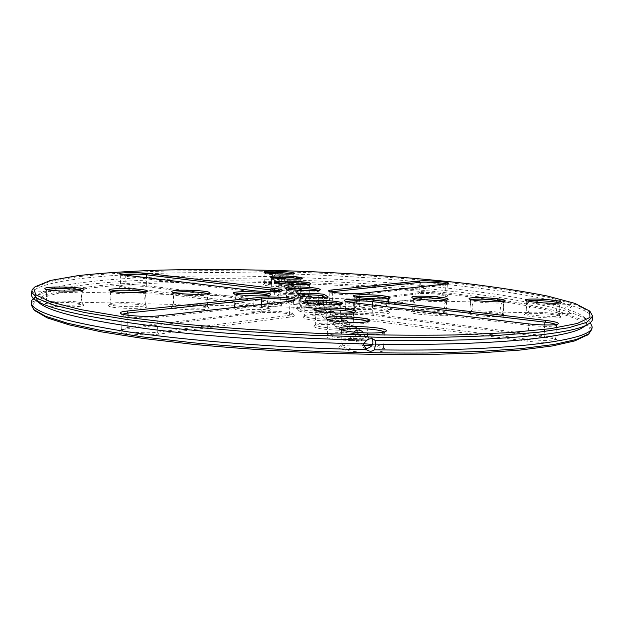 <?xml version="1.0" encoding="UTF-8"?>
<svg xmlns="http://www.w3.org/2000/svg" width="624" height="624" viewBox="0 0 624 624"><rect width="100%" height="100%" fill="white"/><g stroke="black" fill="none" stroke-linecap="round" stroke-linejoin="round"><path stroke-width="0.47" stroke-dasharray="3.12 2.34" d="M489.676 299.559C410.522 288.249 307.843 281.9 216.559 281.931C126.391 282.095 44.468 289.232 33.454 303.943C32.191 306.049 32.651 308.272 34.85 310.619M587.73 334.753C600.483 323.146 560.297 310.674 502.921 301.571M559.471 316.025L560.625 316.61C564.252 319.753 520.549 316.844 524.667 314.239C526.149 312.328 553.558 313.732 559.471 316.025M503.568 314.738L504.426 315.221C508.131 318.419 464.295 315.728 468.452 313.03C470.012 311.017 498.334 312.39 503.568 314.738M445.918 296.845L360.36 307.944C351.203 309.317 324.769 306.946 328.045 305.074L418.423 293.779C425.209 292.828 446.917 294.45 447.814 296.002L445.918 296.845L444.889 295.472L359.252 306.4C351.343 307.57 328.427 305.705 329.355 303.989L332.218 303.085L419.554 292.672C425.802 291.806 445.84 293.296 446.636 294.707L444.889 295.472L445.481 284.989L359.822 294.637C352.365 295.612 330.759 294.068 329.979 292.516L330.689 291.845M446.698 313.435L447.283 313.802C451.082 317.062 407.027 314.597 411.216 311.797C412.862 309.683 442.205 311.025 446.698 313.435M388.83 312.101L389.181 312.359C393.073 315.666 348.707 313.451 352.934 310.557C354.666 308.326 385.141 309.637 388.83 312.101M312.686 307.281L311.485 307.359L312.686 307.18M309.793 307.281L308.794 307.258L309.793 307.187M307.843 307.148L308.607 307.156L307.819 307.133M309.925 307.57L310.385 307.632L309.933 307.468M309.442 307.609L309.894 307.616L309.449 307.515M308.155 307.507L308.888 307.523L308.162 307.414M276.58 283.569C286.104 283.92 291.86 284.599 293.849 285.613C296.696 287.875 260.426 286.4 263.437 284.38C264.779 283.686 269.162 283.413 276.58 283.569M283.585 288.889C293.537 289.247 299.575 289.988 301.704 291.088C304.785 293.561 266.705 291.993 269.966 289.786C271.385 289.037 275.925 288.733 283.585 288.889M291.229 294.692C301.649 295.074 308.006 295.862 310.292 297.079C313.63 299.793 273.554 298.116 277.103 295.682C278.6 294.879 283.312 294.544 291.229 294.692M147.17 286.775L274.802 302.975C278.725 303.482 281.026 304.044 281.713 304.645C284.302 306.478 264.521 307.039 252.837 305.417L124.012 288.639C120.284 288.132 118.661 287.609 119.161 287.071C120.198 285.706 138.068 285.542 147.17 286.775L146.312 285.566L274.014 301.681C277.625 302.149 279.747 302.656 280.371 303.209L280.488 303.443C281.065 304.972 263.835 305.284 253.781 303.904L124.979 287.258C121.984 286.861 120.455 286.439 120.401 286.003L120.502 285.823C121.438 284.583 137.92 284.435 146.312 285.566L146.531 277.696M299.606 301.057C310.549 301.447 317.249 302.312 319.714 303.646C323.357 306.649 281.057 304.847 284.934 302.164C286.525 301.283 291.416 300.908 299.606 301.057M306.4 307.187L307.039 307.203L306.4 307.094M306.337 307.195L307.031 307.297M305.183 307.172L306.228 307.336L305.191 307.078M303.654 307.133L304.699 307.297L303.662 307.039M307.679 307.546L308.162 307.476L307.679 307.546M307.094 307.554L307.585 307.562L307.102 307.46M306.259 307.499L306.68 307.523L306.275 307.375M305.76 307.367L306.142 307.523L305.744 307.39M302.702 307.258L303.186 307.164L302.702 307.164M302.258 307.172L301.852 307.172L302.258 307.078M301.267 307.141L301.86 307.078M325.798 320.939C310.861 320.315 303.311 319.059 303.147 317.187C305.3 314.535 339.698 316.072 341.609 318.911C342.077 320.362 336.804 321.032 325.798 320.939M526.913 341.11L352.17 318.349C345.86 317.476 343.091 316.586 343.847 315.674C345.267 314.098 361.936 313.966 372.863 315.424L544.635 337.225C551.6 338.138 555.75 339.152 557.068 340.259C559.946 342.529 541.367 343.091 526.913 341.11L527.74 339.292L353.083 316.727C347.989 316.04 345.376 315.315 345.236 314.558L345.4 314.285C346.679 312.842 362.06 312.733 372.138 314.067L544.058 335.759C550.485 336.601 554.299 337.522 555.508 338.536L555.68 338.902C556.109 340.704 540.01 340.954 527.74 339.292L528.653 325.322L353.683 304.044C349.237 303.482 346.655 302.89 345.938 302.266L346.492 301.54M337.943 330.166C321.953 329.488 313.911 328.084 313.817 325.97C316.251 323.037 352.264 324.706 354.432 327.85C355.025 329.472 349.526 330.236 337.943 330.166M351.585 340.525C337.202 340.33 322.975 337.67 325.775 335.806C328.552 332.545 366.327 334.363 368.815 337.873C369.548 339.69 363.808 340.571 351.585 340.525M371.756 345.891C379.08 346.796 383.51 347.896 385.039 349.19C385.952 351.25 379.946 352.264 367.021 352.248C351.523 352.069 336.086 349.011 339.284 346.882C342.576 345.142 350.688 344.573 363.605 345.181M300.074 311.563L296.33 308.513C304.028 307.718 313.022 307.928 323.294 309.137L327.584 312.187L322.039 307.741C312.889 306.704 304.84 306.517 297.898 307.18L301.501 310.066C310.924 311.15 319.121 311.337 326.11 310.627L326.664 298.366C319.675 298.99 311.462 298.787 302.024 297.757L301.501 310.066L300.074 311.563C310.666 312.827 319.839 313.037 327.584 312.187M233.033 308.521L233.103 308.006C235.053 305.549 268.297 306.797 270.013 309.387C274.037 312.398 234.46 311.493 233.033 308.521M171.35 307.109L171.491 306.704C173.48 304.2 207.137 305.245 208.892 307.866C213.049 310.97 171.592 310.159 171.35 307.109M126.337 328.996L259.943 312.889C269.474 311.594 292.726 313.287 294.177 315.409C294.762 316.064 293.553 316.594 290.55 317L158.738 334.105C144.986 336.118 115.674 333.411 120.136 330.595C120.939 329.94 123.006 329.41 126.337 328.996L127.639 327.475L261.183 311.555C269.966 310.378 291.424 311.93 292.734 313.864L289.38 315.315L157.482 332.147C145.805 333.824 120.674 331.843 121.688 329.363L127.639 327.475L127.951 315.237M108.537 305.666L108.709 305.378C110.729 302.827 144.932 303.685 146.718 306.314C151.008 309.504 107.5 308.802 108.537 305.666M44.569 304.192L44.71 304.028C46.777 301.447 81.643 302.094 83.452 304.73C87.883 308.014 42.136 307.414 44.569 304.192M591.872 329.238L583.534 320.291L559.736 311.649L524.137 303.724C495.799 298.88 464.404 294.629 429.944 290.963C394.469 287.664 358.02 285.035 320.588 283.078C263.624 280.597 209.625 280.114 158.605 281.635L112.219 284.248L73.492 288.577L45.529 294.645L31.925 302.398L31.2 304.754M558.238 314.605L559.393 315.37C560.095 317.788 524.917 315.455 526.032 313.17L526.165 312.959C527.506 311.22 552.802 312.507 558.238 314.605M502.304 313.303L503.194 313.981C503.919 316.454 468.718 314.301 469.81 311.953L469.942 311.735C471.354 309.894 497.5 311.165 502.304 313.303M445.396 311.984L446.051 312.569C446.8 315.097 411.497 313.131 412.565 310.713L412.706 310.487C414.196 308.545 441.285 309.793 445.396 311.984M387.496 310.643L387.941 311.126C388.721 313.7 353.231 311.938 354.284 309.457L354.424 309.215C356 307.18 384.127 308.396 387.496 310.643M310.885 307.414L310.027 307.273L310.752 307.226M276.783 282.5C285.566 282.828 290.878 283.452 292.703 284.38L292.773 284.528C293.459 286.33 263.78 285.121 264.607 283.374L264.685 283.234C265.918 282.602 269.95 282.36 276.783 282.5M283.811 287.781C292.991 288.116 298.553 288.795 300.511 289.801L300.589 289.965C301.306 291.938 270.309 290.659 271.175 288.756L271.268 288.592C272.563 287.914 276.744 287.641 283.811 287.781M291.478 293.545C301.088 293.896 306.946 294.622 309.036 295.729L309.13 295.916C309.878 298.069 277.438 296.712 278.359 294.629L278.468 294.442C279.833 293.709 284.17 293.405 291.478 293.545M299.879 299.863C309.972 300.222 316.142 301.018 318.404 302.234L318.513 302.453C319.285 304.824 285.269 303.373 286.237 301.072L286.361 300.862C287.82 300.058 292.321 299.723 299.879 299.863M307.359 307.125L306.61 307.258M303.716 307.125L304.699 307.203L303.74 307.148M301.829 307.265L301.415 307.156M325.588 319.192C313.069 318.7 306.056 317.655 304.559 316.048L304.723 315.76C306.673 313.334 338.434 314.761 340.166 317.351L340.306 317.655C339.612 318.786 334.706 319.293 325.588 319.192M337.709 328.302C324.371 327.779 316.891 326.617 315.284 324.808L315.479 324.472C317.694 321.789 350.938 323.326 352.911 326.204L353.083 326.563C352.365 327.811 347.24 328.396 337.709 328.302M351.32 338.528C337.054 337.974 329.043 336.679 327.304 334.628L327.545 334.222C330.065 331.243 364.946 332.92 367.201 336.125L367.403 336.554C366.655 337.951 361.296 338.614 351.32 338.528M372.505 344.495C378.479 345.306 382.083 346.25 383.323 347.334L383.573 347.849C382.801 349.417 377.185 350.165 366.717 350.111C351.382 349.51 342.771 348.044 340.868 345.696L341.164 345.212C344.144 343.629 351.554 343.114 363.386 343.652M323.294 309.137L322.039 307.741L322.507 297.398M296.33 308.513L297.898 307.18L298.412 295.113L298.982 295.051M234.554 307.094L234.616 306.626C236.371 304.379 267.056 305.534 268.616 307.897L268.749 308.162C269.654 310.682 235.677 309.637 234.554 307.094M172.887 305.666L173.012 305.3C174.814 303.014 205.881 303.989 207.472 306.376L207.605 306.641C208.533 309.254 172.973 308.272 172.887 305.666M110.097 304.216L110.245 303.95C112.078 301.626 143.645 302.422 145.267 304.816L145.4 305.089C146.344 307.788 109.106 306.891 110.097 304.216L110.136 302.944C111.025 300.058 111.103 296.735 110.362 292.991L111.01 297.398L110.128 302.913M46.145 302.726L46.27 302.578C48.134 300.222 80.324 300.83 81.97 303.241L82.111 303.506C83.101 306.228 45.146 305.549 46.121 302.851L46.145 302.726M278.468 273.819L275.816 272.524L273.109 273.382L272.134 276.721L272.875 279.373C167.302 276.518 59.935 281.65 35.186 296.821L33.298 298.295M272.875 279.373L275.512 280.371L277.93 279.513L279.973 276.939L278.608 273.967M569.4 312.187L570.726 313.708L571.717 312.959L568.136 309.52L572.208 305.877L570.921 304.379L564.58 308.357L569.4 312.187C514.02 294.824 390.14 282.68 277.93 279.513M590.351 322.616L588.596 320.986C585.101 318.256 579.478 315.58 571.717 312.959M32.159 300.011L31.902 301.119L31.746 300.277M559.393 303.014L560.087 303.771C558.761 305.627 527.842 303.638 526.874 301.649L527.654 300.994M558.948 304.106L558.73 304.075C557.396 304.426 556.569 305.791 556.249 308.155C556.288 310.775 556.975 312.523 558.316 313.388L558.527 313.427C560.118 310.713 560.258 307.609 558.948 304.106M526.438 307.437C526.063 310.331 526.36 312.078 527.327 312.694C530.283 309.699 530.353 306.571 527.53 303.303L526.438 307.437M503.178 301.54L503.818 302.297C502.484 304.2 471.611 302.359 470.597 300.323L471.323 299.653M502.96 302.718L502.772 302.687C501.556 303.046 500.791 304.418 500.479 306.813C500.534 309.457 501.166 311.212 502.375 312.078L502.562 312.117C503.872 309.379 504.005 306.244 502.96 302.718M470.161 306.08C469.786 308.997 470.005 310.76 470.824 311.376C473.507 308.35 473.577 305.191 471.026 301.899L470.161 306.08M446.293 283.897L447.229 284.575L445.481 284.989L446.651 283.858M446.012 300.043L446.612 300.799C445.271 302.749 414.367 301.057 413.306 298.982L413.977 298.303M446.004 301.306L443.75 305.44L445.63 310.783L446.425 305.963L446.004 301.306M412.901 304.691L413.33 310.034C415.74 306.969 415.81 303.787 413.54 300.472L412.901 304.691M387.871 298.506L388.44 299.263C387.091 301.259 356.086 299.731 354.962 297.617L355.602 296.923M388.05 299.871L386.03 304.044L387.691 309.434L388.393 302.383L388.05 299.871M354.635 303.287L354.822 308.662C356.951 305.565 357.022 302.351 355.04 299.021L354.635 303.287M292.126 273.881L293.124 274.529C292.297 275.964 265.777 274.88 265.06 273.374L266.105 272.813M275.636 273.811L273.117 277.454L274.544 280.644L276.83 281.463C281.284 280.114 282.126 277.735 279.357 274.303L278.819 273.975M284.427 278.444L283.226 276.97C279.638 275.675 277.469 276.721 276.736 280.114L278.296 283.46C282.828 284.801 284.934 283.296 284.622 278.944M300.066 278.873L300.955 279.544C300.027 281.104 272.47 279.965 271.658 278.327L272.602 277.735M282.383 278.811L279.989 282.516L281.471 285.847L283.85 286.697C288.506 285.293 289.38 282.805 286.494 279.224L286.174 279.014M292.016 283.78L290.714 282.142C286.97 280.784 284.708 281.884 283.936 285.425L285.566 288.92C290.137 290.355 292.36 288.857 292.235 284.443M308.74 284.333L309.52 285.028C308.467 286.728 279.794 285.519 278.881 283.741L279.716 283.109M289.762 284.287L287.492 288.046L289.037 291.525L291.525 292.406C296.384 290.94 297.305 288.335 294.286 284.599L294.286 284.599M300.316 289.622L298.912 287.789C294.996 286.377 292.633 287.524 291.814 291.229L293.514 294.887C298.116 296.423 300.464 294.949 300.557 290.48M280.231 291.088L280.855 291.821C279.973 293.077 263.702 293.163 254.233 291.946L125.26 276.26L120.744 275.239L121.657 274.615M318.248 290.332L318.919 291.057C317.725 292.913 287.836 291.634 286.806 289.676L287.531 289.013M297.874 290.308L295.721 294.115L297.328 297.749L299.926 298.67C304.949 297.196 305.963 294.505 302.968 290.597M309.442 296.072L307.921 293.998C303.818 292.523 301.337 293.732 300.472 297.617L302.258 301.447C306.875 303.085 309.356 301.649 309.683 297.141M340.33 304.286L340.759 305.081C339.253 305.947 334.386 306.322 326.173 306.181C314.73 305.76 307.741 304.863 305.23 303.49L305.729 302.741M330.697 311.158L328.903 308.467L326.118 307.538C322.733 307.952 320.908 309.598 320.642 312.476L322.616 316.727L325.65 317.842C328.903 317.359 330.634 315.666 330.845 312.764M316.711 304.309L314.808 308.178L316.563 312.187C321.742 315.877 327.647 308.389 323.302 304.715M556.132 324.511L556.429 325.361C552.217 326.773 542.95 326.758 528.653 325.322L528.037 323.801M353.246 312.476L353.558 313.31C351.936 314.262 346.866 314.675 338.348 314.551C326.212 314.106 318.77 313.115 316.025 311.579L316.399 310.783M343.161 320.081L341.219 316.953L338.278 315.986C334.698 316.423 332.764 318.162 332.483 321.204L334.565 325.705L337.771 326.875C340.977 326.453 342.787 324.831 343.208 322M327.733 312.515L325.962 316.399L327.803 320.627C333.06 324.418 339.331 316.969 335.166 313.006M367.723 321.672L367.903 322.546C366.163 323.599 360.867 324.067 352.014 323.95C339.113 323.482 331.149 322.382 328.123 320.65L328.38 319.792M357.162 330.158L355.048 326.492L351.944 325.471C348.145 325.939 346.094 327.787 345.782 331.009L347.989 335.782L351.39 337.015C354.502 336.664 356.382 335.135 357.029 332.436M340.072 321.734L338.45 325.603L340.384 330.073C345.712 333.965 352.381 326.586 348.442 322.319M384.056 332.077L384.095 332.998C382.223 334.168 376.685 334.69 367.481 334.581C353.707 334.09 345.142 332.865 341.788 330.892L341.921 329.979M372.146 338.871L370.703 337.288L367.403 336.203C363.355 336.703 361.171 338.668 360.828 342.1L363.176 347.178L365.219 348.247M353.987 332.147L352.521 335.977L354.557 340.712C359.947 344.713 367.052 337.436 363.386 332.849M325.01 297.297L326.664 298.366L328.271 297.008M323.482 302.531C323.404 305.76 323.653 307.57 324.223 307.952C325.33 308.178 325.564 298.007 324.441 298.264C323.957 298.49 323.638 299.91 323.482 302.531M306.813 296.946L304.785 300.791L306.462 304.606C311.493 308.209 317.14 300.706 312.624 297.289M319.519 303.209L317.866 300.854C313.552 299.317 310.939 300.581 310.034 304.66L311.906 308.693C316.508 310.448 319.121 309.059 319.73 304.528M296.954 293.576L302.024 297.757L300.721 296.322M299.192 301.946C299.114 305.183 299.325 307 299.832 307.382C300.815 307.609 301.057 297.398 300.058 297.656L299.192 301.946M268.57 295.355L269.108 296.111C267.743 298.186 236.246 296.993 235.014 294.817L235.615 294.099M234.601 305.822L234.671 305.854C236.192 303.007 236.285 299.746 234.952 296.072L234.601 305.822M267.517 301.181C267.673 304.2 268.078 306.025 268.726 306.649L269.155 297.734L268.952 296.884L267.517 301.181M207.355 293.725L207.893 294.489C206.536 296.595 174.634 295.581 173.347 293.381L173.932 292.648M172.926 304.379L172.965 304.411C174.174 301.532 174.26 298.241 173.215 294.544L173.558 298.912L172.926 304.379M206.669 299.707L207.652 305.159C207.316 302.554 207.418 299.426 207.971 295.76L206.669 299.707M292.812 300.916L293.264 301.696L289.918 302.507L157.903 317.374C147.053 318.739 123.692 317.218 122.242 315.058L122.476 314.184M145.072 292.071L145.618 292.835C144.261 294.973 111.844 294.13 110.51 291.915L111.095 291.174M110.393 291.681L110.362 292.991M144.713 298.21L145.439 303.771C144.83 301.08 144.916 297.796 145.704 293.935L144.713 298.21M81.689 290.386L82.243 291.151C80.894 293.311 47.853 292.648 46.457 290.417L47.057 289.669M46.168 301.415L46.145 301.439C46.745 298.795 46.8 295.519 46.316 291.603L47.307 295.854L46.168 301.415M81.635 296.689L82.103 302.289C81.182 299.068 81.26 295.721 82.345 292.258L81.635 296.689M33.891 298.857L36.91 296.767L31.871 292.594L32.105 291.041L32.339 291.876L37.588 295.62L33.54 298.529M272.134 276.721C168.542 273.944 63.804 278.827 40.256 293.257L37.588 295.62M564.58 308.357C510.471 291.868 389.743 280.153 279.973 276.939M583.44 327.077C588.143 323.794 588.276 320.432 583.853 316.992C580.609 314.457 575.367 311.969 568.136 309.52M36.91 296.767C35.997 298.841 36.956 301.033 39.788 303.342M273.109 273.382C228.212 272.15 186.303 272.259 147.358 273.71M123.357 274.888C75.637 277.735 38.984 283.444 32.339 291.876M31.871 292.594L31.364 294.427M591.068 312.601L576.139 304.816L548.558 297.398C525.088 292.726 498.007 288.499 467.321 284.7C419.008 279.326 367.723 275.379 313.466 272.852C259.186 270.644 207.753 270.106 159.167 271.245C128.263 272.353 100.916 274.209 77.119 276.814L49.007 281.798L33.446 288.257M592.613 318.934C592.488 314.527 585.686 310.175 572.208 305.877M569.884 305.144C514.41 288.577 390.437 276.799 278.164 273.53M361.07 293.374L359.822 294.637L359.252 306.4L360.36 307.944M419.874 286.837L419.554 292.672L418.423 293.779M332.717 292.243L332.218 303.085L331.016 304.317M274.42 291.517L274.014 301.681L274.802 302.975M124.355 275.012L125.26 276.26L124.979 287.258L124.012 288.639M253.399 290.612L254.233 291.946L253.781 303.904L252.837 305.417M352.919 302.632L353.683 304.044L353.083 316.727L352.17 318.349M544.783 324.971L544.058 335.759L544.635 337.225M372.59 305.011L372.138 314.067L372.863 315.424M261.464 304.45L261.183 311.555L259.943 312.889M159.26 315.806L157.903 317.374L157.482 332.147L158.738 334.105M291.213 301.142L289.918 302.507L289.38 315.315L290.55 317M526.165 312.959L524.667 314.239M559.291 315.143L560.625 316.61M469.942 311.735L468.452 313.03M503.084 313.747L504.426 315.221M446.636 294.707L447.814 296.002M329.488 303.779L328.045 305.074M412.706 310.487L411.216 311.797M445.942 312.328L447.283 313.802M354.424 309.215L352.934 310.557M387.824 310.877L389.181 312.359M264.685 283.234L263.437 284.38M292.703 284.38L293.849 285.613M271.268 288.592L269.966 289.786M300.511 289.801L301.704 291.088M278.468 294.442L277.103 295.682M309.036 295.729L310.292 297.079M120.502 285.823L119.161 287.071M280.371 303.209L281.713 304.645M286.361 300.862L284.934 302.164M318.404 302.234L319.714 303.646M304.723 315.76L303.147 317.187M340.166 317.351L341.609 318.911M555.508 338.536L557.068 340.259M345.4 314.285L343.847 315.674M315.479 324.472L313.817 325.97M352.911 326.204L354.432 327.85M327.545 334.222L325.775 335.806M367.201 336.125L368.815 337.873M341.164 345.212L339.284 346.882M383.323 347.334L385.039 349.19M234.616 306.626L233.103 308.006M268.616 307.897L270.013 309.387M173.012 305.3L171.491 306.704M207.472 306.376L208.892 307.866M121.937 328.934L120.136 330.595M292.734 313.864L294.177 315.409M110.245 303.95L108.709 305.378M145.267 304.816L146.718 306.314M46.27 302.578L44.71 304.028M81.97 303.241L83.452 304.73M526.789 301.462L526.032 313.17M560.196 303.592L559.393 315.37M470.504 300.128L469.81 311.953M503.935 302.11L503.194 313.981M447.307 284.45L446.714 294.871M329.885 292.321L329.355 303.989M413.205 298.779L413.002 302.632M412.776 306.868L412.565 310.713M446.729 300.604L446.425 305.963M446.355 307.211L446.051 312.569M354.861 297.406L354.728 300.136M354.416 306.735L354.284 309.457M388.565 299.068L388.393 302.383M388.112 307.819L387.941 311.126M264.997 273.257L264.607 283.374M293.194 274.412L292.773 284.528M271.596 278.187L271.175 288.756M301.033 279.412L300.589 289.965M278.803 283.577L278.359 294.629M309.613 284.872L309.13 295.916M120.674 275.09L120.401 286.003M280.964 291.634L280.488 303.443M286.712 289.497L286.237 301.072M319.02 290.878L318.513 302.453M305.105 303.233L304.559 316.048M340.907 304.84L340.306 317.655M556.616 325.073L555.68 338.902M345.829 302.024L345.236 314.558M315.877 311.275L315.284 324.808M353.73 313.022L353.083 326.563M327.951 320.291L327.304 334.628M368.105 322.21L367.403 336.554M341.585 330.455L340.868 345.696M384.345 332.592L383.573 347.849M234.905 294.598L234.85 296.205M234.523 305.276L234.468 306.883M269.233 295.901L269.155 297.734M268.819 306.329L268.749 308.162M173.238 293.155L173.199 294.52L145.673 293.826M172.903 304.192L172.864 305.565M208.018 294.271L207.971 295.76M207.652 305.159L207.605 306.641M122.054 314.691L121.688 329.363M293.405 301.462L292.874 314.161M145.743 292.617L145.704 293.935M172.965 304.411L145.439 303.771L145.4 305.089M46.34 290.183L46.316 291.603M46.145 301.439L46.121 302.851M82.376 290.924L82.345 292.258L110.37 292.952M82.134 302.18L82.111 303.506M46.394 291.369L32.144 291.01M46.145 301.454L31.902 301.119M40.256 293.257L35.186 296.821M273.07 279.536L274.544 280.644M277.844 273.265L279.357 274.303M570.921 304.379L558.73 304.075M570.726 313.708L558.527 313.427M583.853 316.992L588.596 320.986M363.176 347.178L366.857 349.939M370.703 337.288L374.213 339.706M560.087 303.771L561.616 302.476M526.874 301.649L525.548 300.183M527.53 303.303L502.772 302.687M527.327 312.694L502.562 312.117M503.818 302.297L505.339 300.986M470.597 300.323L469.264 298.849M471.026 301.899L445.84 301.275M470.824 311.376L445.63 310.783M447.229 284.575L448.547 283.413M329.979 292.516L328.653 291.073M446.612 300.799L448.126 299.465M413.306 298.982L411.949 297.5M413.54 300.472L387.91 299.84M413.33 310.034L387.691 309.434M388.44 299.263L389.953 297.913M354.962 297.617L353.597 296.135M355.04 299.021L324.441 298.264M354.822 308.662L324.223 307.952M293.124 274.529L294.372 273.382M265.06 273.374L263.897 272.134M278.296 283.46L281.471 285.847M283.226 276.97L286.494 279.224M300.955 279.544L302.266 278.351M271.658 278.327L270.449 277.033M285.566 288.92L289.037 291.525M290.714 282.142L294.099 284.466M309.52 285.028L310.892 283.78M278.881 283.741L277.618 282.383M293.514 294.887L297.328 297.749M298.912 287.789L302.632 290.355M120.744 275.239L119.465 273.92M280.855 291.821L282.321 290.488M318.919 291.057L320.354 289.747M286.806 289.676L285.48 288.257M302.258 301.447L306.462 304.606M307.921 293.998L312.031 296.837M322.616 316.727L327.803 320.627M328.903 308.467L334.004 311.984M340.759 305.081L342.358 303.646M305.23 303.49L303.771 301.915M311.906 308.693L316.563 312.187M317.866 300.854L322.429 304.005M556.429 325.361L558.223 323.856M345.938 302.266L344.518 300.721M334.565 325.705L340.384 330.073M341.219 316.953L346.952 320.908M353.558 313.31L355.243 311.797M316.025 311.579L314.48 309.917M347.989 335.782L354.557 340.712M355.048 326.492L361.538 330.97M367.903 322.546L369.697 320.954M328.123 320.65L326.492 318.895M384.095 332.998L386.014 331.313M341.788 330.892L340.057 329.02M300.058 297.656L268.952 296.884M299.832 307.382L268.726 306.649M234.897 296.041L207.87 295.37M234.671 305.854L207.636 305.222M269.108 296.111L270.621 294.723M235.014 294.817L233.602 293.319M207.893 294.489L209.422 293.085M173.347 293.381L171.904 291.876M122.242 315.058L120.518 313.303M293.264 301.696L294.84 300.269M110.136 302.944L82.103 302.289M145.618 292.835L147.155 291.408M110.51 291.915L109.028 290.402M82.243 291.151L83.803 289.708M46.457 290.417L44.936 288.896M35.006 286.814L34.585 287.196M589.649 311.025L590.031 311.446"/><path stroke-width="0.94" d="M34.85 310.619L47.182 317.858L69.069 324.847L101.228 331.828L143.146 338.458L193.479 344.37C230.568 347.841 269.404 350.587 309.98 352.607C350.587 354.136 389.509 354.783 426.761 354.549L477.415 353.051L519.753 350.103L552.396 345.953L574.805 340.899L587.73 334.753M502.921 301.571L489.676 299.559M363.605 345.181L371.756 345.891M33.891 298.857L31.746 300.277L31.2 304.754L33.797 309.582L45.599 316.267L67.564 323.24L99.887 330.213L142.054 336.843L192.722 342.755C230.069 346.242 269.178 348.995 310.05 351.023C350.945 352.568 390.148 353.231 427.651 353.012L478.639 351.538L521.227 348.605L554.034 344.479L576.521 339.448L588.869 333.817L591.872 329.238L592.059 326.695L590.351 322.616M363.386 343.652L372.505 344.495M33.298 298.295L32.159 300.011M31.239 302.211C30.592 311.36 61.277 321.001 123.295 331.141C185.718 340.657 279.474 348.02 366.545 349.674L366.857 349.939C369.416 351.663 371.974 351.624 374.509 349.814C511.212 352.061 594.797 339.971 592.059 326.695M527.654 300.994C531.765 299.801 554.096 301.142 559.034 302.89L559.393 303.014M471.323 299.653C475.418 298.358 498.654 299.699 503.038 301.493L503.178 301.54M330.689 291.845L420.116 282.337C425.576 281.674 442.424 282.68 446.293 283.897M413.977 298.303C418.057 296.907 442.057 298.202 446.012 300.043M355.602 296.923C359.635 295.456 383.978 296.65 387.871 298.506M266.105 272.813L277.189 272.501C284.076 272.735 289.06 273.195 292.126 273.881M278.819 273.975L275.636 273.811M284.622 278.944L284.427 278.444M272.602 277.735L284.232 277.345C291.642 277.602 296.923 278.109 300.066 278.873M286.174 279.014L284.193 278.429L282.383 278.811M292.235 284.443L292.016 283.78M279.716 283.109L291.931 282.633C299.91 282.906 305.518 283.475 308.74 284.333M294.099 284.466L291.884 283.772L289.762 284.287M300.557 290.48L300.316 289.622L297.874 290.308M121.657 274.615C128.014 273.788 136.328 273.85 146.609 274.802L280.231 291.088M287.531 289.013C289.809 288.491 294.083 288.296 300.362 288.436C308.981 288.725 314.948 289.357 318.248 290.332M302.968 290.597L300.316 289.622M309.683 297.141L309.442 296.072M305.729 302.741C309.598 300.94 336.632 302.149 340.33 304.286M330.845 312.764L330.697 311.158M323.302 304.715L322.655 304.161C320.588 302.858 318.607 302.905 316.711 304.309M346.492 301.54C351.991 300.464 360.742 300.511 372.754 301.681L544.97 322.156C550.789 322.865 554.51 323.653 556.132 324.511M316.399 310.783C320.096 308.662 349.752 310.027 353.246 312.476M343.208 322L343.161 320.081M335.166 313.006L334.238 312.14C331.913 310.721 329.745 310.846 327.733 312.515M328.38 319.792C331.835 317.304 364.494 318.856 367.723 321.672M357.029 332.436L357.162 330.158M348.442 322.319L347.201 321.079C344.573 319.519 342.194 319.73 340.072 321.734M341.921 329.979C345.064 327.015 381.178 328.809 384.056 332.077M365.219 348.247L366.795 348.496C372.364 346.921 374.143 343.715 372.146 338.871M363.386 332.849L361.803 331.149C358.808 329.433 356.203 329.768 353.987 332.147M298.982 295.051C305.986 294.551 313.849 294.77 322.577 295.721L325.01 297.297M323.957 294.263L328.271 297.008C320.518 297.734 311.337 297.5 300.721 296.322L296.954 293.576C304.668 292.906 313.669 293.132 323.957 294.263L322.577 295.721L322.507 297.398M312.624 297.289L309.933 296.088L306.813 296.946M319.73 304.528L319.519 303.209M235.615 294.099C239.616 292.5 264.724 293.459 268.57 295.355M173.932 292.648C177.965 290.995 203.502 291.821 207.355 293.725M122.476 314.184L128.006 312.991L261.674 298.966C269.888 297.999 289.7 299.231 292.812 300.916M111.095 291.174C115.175 289.474 141.172 290.168 145.072 292.071M47.057 289.669C51.223 287.929 77.711 288.491 81.689 290.386M33.54 298.529L32.214 299.512M374.509 349.814L375.539 344.128C487.882 345.953 567.029 338.013 582.488 327.67L583.44 327.077M375.539 344.128L374.985 340.306L374.478 339.893C371.951 338.325 369.463 338.411 367.013 340.158L363.277 343.902L366.545 349.674M363.277 343.902L363.277 343.902C287.836 342.319 207.059 336.562 147.631 328.848C87.867 320.65 52.221 312.374 40.685 304.013L35.342 299.996C46.855 308.35 83.382 316.672 144.916 324.948C206.131 332.74 289.528 338.575 367.013 340.158M39.788 303.342L40.685 304.013M560.461 301.532L561.616 302.476C560.204 304.473 526.562 302.312 525.548 300.183C522.655 297.991 553.769 299.2 560.461 301.532M504.481 300.121L505.339 300.986C503.919 303.03 470.332 301.033 469.264 298.849C466.276 296.564 498.537 297.734 504.481 300.121M446.651 283.858L361.07 293.374C352.973 294.419 329.472 292.742 328.653 291.073C328.255 290.612 329.261 290.254 331.672 289.996L419.11 280.995C426.637 280.082 450.91 282.056 448.547 283.413L446.651 283.858M447.533 298.685L448.126 299.465C446.698 301.564 413.08 299.731 411.949 297.5C408.868 295.121 442.4 296.244 447.533 298.685M389.587 297.227L389.953 297.913C388.518 300.058 354.775 298.397 353.597 296.135C350.415 293.654 385.336 294.723 389.587 297.227M277.072 271.206C288.101 271.651 293.873 272.376 294.372 273.382C293.506 274.934 264.654 273.749 263.897 272.134C263.944 271.331 268.336 271.027 277.072 271.206M284.107 275.987C295.706 276.455 301.759 277.251 302.266 278.351C301.283 280.028 271.307 278.788 270.449 277.033C270.465 276.159 275.012 275.808 284.107 275.987M291.79 281.206C304.021 281.705 310.385 282.563 310.892 283.78C309.777 285.613 278.585 284.294 277.618 282.383C277.579 281.424 282.305 281.034 291.79 281.206M147.537 273.46L275.379 288.53C280.535 289.162 282.844 289.817 282.321 290.488C281.385 291.837 263.687 291.923 253.399 290.612L124.355 275.012L119.465 273.92C117.39 272.47 137.366 272.165 147.537 273.46L146.609 274.802L146.531 277.696M300.206 286.931C313.147 287.461 319.862 288.405 320.354 289.747C319.09 291.743 286.572 290.355 285.48 288.257C285.394 287.204 290.3 286.759 300.206 286.931M326.524 304.824C314.067 304.364 306.485 303.397 303.771 301.915C300.043 298.607 346.359 300.682 342.358 303.646C340.727 304.582 335.455 304.972 326.524 304.824M528.037 323.801L352.919 302.632C348.083 302.032 345.283 301.392 344.518 300.721C342.202 298.919 361.117 298.553 373.62 300.113L545.758 320.408C554.806 321.547 558.964 322.694 558.223 323.856C556.842 325.369 540.415 325.354 528.037 323.801M338.731 313.123C325.533 312.64 317.452 311.571 314.48 309.917C310.354 306.197 359.681 308.467 355.243 311.797C353.504 312.827 347.997 313.264 338.731 313.123M352.443 322.452C338.411 321.945 329.761 320.759 326.492 318.895C321.89 314.675 374.65 317.187 369.697 320.954C367.825 322.085 362.076 322.585 352.443 322.452M367.973 333.005C352.981 332.467 343.676 331.141 340.057 329.02C334.885 324.207 391.591 327.015 386.014 331.313C383.986 332.561 377.972 333.13 367.973 333.005M233.579 293.288C230.459 290.324 274.318 292.024 270.621 294.723C269.186 296.954 234.905 295.659 233.602 293.319L233.579 293.288M171.803 291.736C170.024 288.842 213.166 290.402 209.422 293.085C207.979 295.347 173.269 294.239 171.904 291.876L171.803 291.736M126.797 311.087L260.543 297.32C271.362 296.041 297.96 298.303 294.84 300.269L291.213 301.142L159.26 315.806C147.482 317.273 122.054 315.619 120.518 313.303C119.738 312.367 121.828 311.626 126.797 311.087L128.006 312.991L127.951 315.237M108.904 290.152C108.443 287.336 150.946 288.748 147.155 291.408C145.72 293.701 110.448 292.789 109.028 290.402L108.904 290.152M44.842 288.538C45.692 285.8 87.633 287.079 83.803 289.708C82.384 292.024 46.418 291.299 44.936 288.896L44.842 288.538M147.358 273.71L123.357 274.888M34.585 287.196L32.128 289.723L31.364 294.427C31.317 296.197 32.643 298.054 35.342 299.996M31.403 291.868L36.917 298.327L54.444 305.315L84.7 312.538L127.491 319.597L181.412 326.04L243.781 331.383L310.744 335.205L377.785 337.233L440.372 337.35L494.66 335.634L537.896 332.327L568.667 327.764L586.739 322.335L592.792 316.384L590.031 311.446M374.985 340.306C491.135 342.381 572.816 334.487 588.167 324.129C591.022 322.436 592.504 320.705 592.613 318.934L592.792 316.384M33.704 288.257L35.779 294.809L51.145 302.039L80.847 309.629L124.878 317.109L181.709 323.934C225.069 327.99 270.988 331.157 319.465 333.427C367.747 335.049 412.924 335.564 454.99 334.955L509.387 332.654L550.563 328.676L577.34 323.45L589.969 317.437L589.649 311.025L574.868 303.365L547.49 296.057C524.16 291.455 497.227 287.274 466.69 283.522C418.61 278.21 367.552 274.295 313.513 271.783C259.459 269.576 208.252 269.022 159.892 270.122C129.145 271.206 101.954 273.023 78.312 275.574L50.396 280.465L35.006 286.814L33.704 288.257M419.11 280.995L420.116 282.337L419.874 286.837M331.672 289.996L332.717 292.243M275.379 288.53L274.482 290.004L274.42 291.517M545.758 320.408L544.97 322.156L544.783 324.971M373.62 300.113L372.754 301.681L372.59 305.011M260.543 297.32L261.674 298.966L261.464 304.45M587.145 335.244L588.869 333.817M35.389 311.15L33.797 309.582M582.488 327.67L588.167 324.129"/></g></svg>
